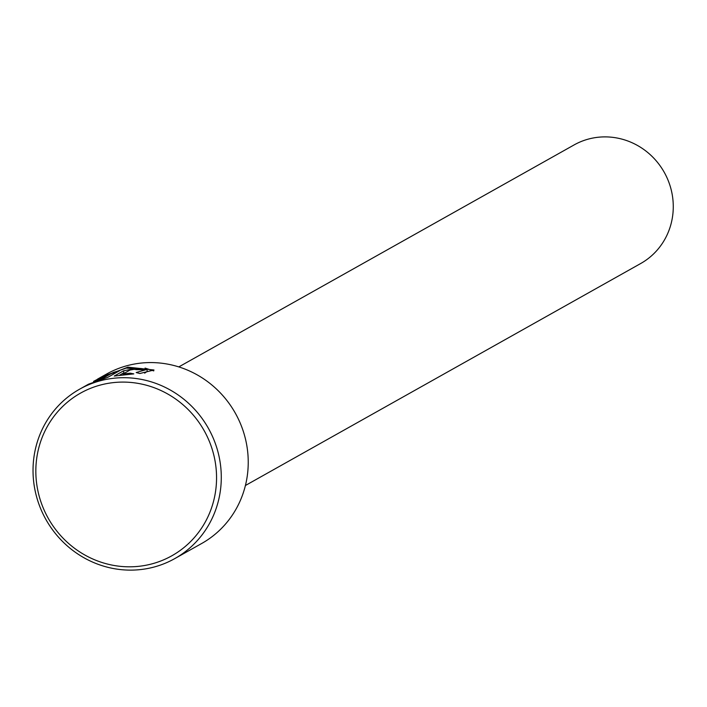 <?xml version="1.0" encoding="UTF-8"?>
<svg xmlns="http://www.w3.org/2000/svg" width="707" height="707" viewBox="0 0 707 707"><rect width="100%" height="100%" fill="white"/><g stroke="black" fill="none" stroke-linecap="round" stroke-linejoin="round"><path stroke-width="1.06" d="M174.726 558.627A97.159 93.156 60.7 0 1 35.35 491.78A97.159 93.156 60.7 0 1 79.582 389.204A97.159 93.156 60.7 0 1 218.967 456.05A97.159 93.156 60.7 0 1 174.726 558.627L201.672 543.497A97.159 93.156 -119.3 0 0 245.912 440.921A97.159 93.156 -119.3 0 0 106.527 374.074L97.504 379.138L127.896 367.154L153.985 370L139.836 373.508L136.186 372.536L146.87 369.452L147.286 371.343L144.661 373.155M146.87 369.452L126.2 368.1L103.505 376.097L93.545 381.409L103.602 377.874L113.261 372.456A97.159 93.156 60.7 0 1 119.607 370.698L107.809 377.326L88.552 384.166L79.582 389.204M136.725 369.69L134.233 369.319L130.07 370.026L122.947 374.03L130.221 373.172L133.809 373.888L114.26 376.044L123.522 370.839L135.921 368.374C141.851 368.329 144.369 368.815 143.494 369.841A97.159 93.156 -119.3 0 0 136.725 369.69L136.858 369.69M214.327 457.305A93.271 89.427 -119.3 0 0 106.236 383.698A93.271 89.427 -119.3 0 0 38.063 491.604A93.271 89.427 -119.3 0 0 146.146 565.211A93.271 89.427 -119.3 0 0 214.327 457.305M178.809 366.906L574.084 144.935A68.013 65.212 60.7 0 1 671.65 191.73A68.013 65.212 60.7 0 1 640.683 263.525L245.409 485.506M123.124 374.807L122.947 374.03M130.433 374.127L130.221 373.172M123.522 370.839L123.937 372.73L119.448 375.258M153.755 370.91L145.068 368.082M113.615 374.065L113.261 372.456M103.708 378.351L103.602 377.874"/></g></svg>
